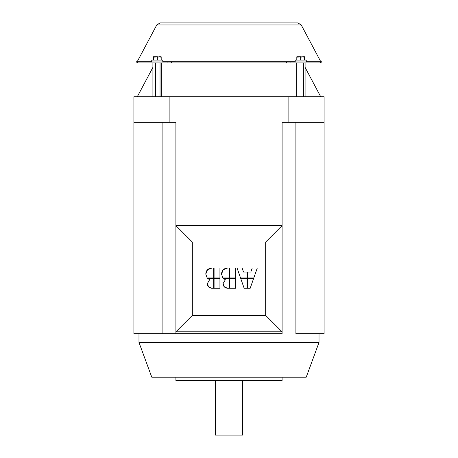 <?xml version="1.0" encoding="UTF-8"?>
<svg xmlns="http://www.w3.org/2000/svg" width="458" height="458" viewBox="0 0 458 458"><rect width="100%" height="100%" fill="white"/><g stroke="black" fill="none" stroke-linecap="round" stroke-linejoin="round"><path stroke-width="0.69" d="M320.709 96.747L305.091 67.383L320.709 96.747M152.909 67.383L137.291 96.747L152.909 67.383M138.98 333.739L138.98 342.429L319.02 342.429L319.02 333.739L319.02 342.429L138.98 342.429L138.98 333.739M296.229 333.739L324.087 333.739L295.902 333.739L295.902 122.332L295.902 333.739M161.771 333.739L133.913 333.739L133.913 96.747L169.134 96.747L133.913 96.747L133.913 122.332L169.134 122.332L169.134 96.747L324.087 96.747L324.087 333.739L324.087 122.332L282.094 122.332L282.094 225.622L175.906 225.622L192.32 242.03L175.906 225.622L175.906 122.332L169.134 122.332L175.906 122.332L175.906 331.81L192.32 315.396L192.32 242.03L265.68 242.03L282.094 225.622L265.68 242.03L265.68 315.396L192.32 315.396L175.906 331.81L175.906 333.739L282.094 333.739L282.094 331.81L282.094 333.739L161.771 333.739L175.906 333.739L175.906 331.81L282.094 331.81L282.094 122.332L288.866 122.332L288.866 96.747L169.134 96.747L169.134 122.332L133.913 122.332L133.913 333.739L162.098 333.739L162.098 122.332L162.098 333.739M319.02 342.429L306.225 377.18L229 377.18L229 342.429L229 377.18L151.775 377.18L229 377.18L151.775 377.18L138.98 342.429M175.906 377.18L175.906 380.558L282.094 380.558L282.094 377.18L282.094 380.558L175.906 380.558L175.906 377.18M215.483 380.558L215.483 435.1L242.517 435.1L242.517 380.558L242.517 435.1L215.483 435.1L215.483 380.558M229 377.18L306.225 377.18L229 377.18M288.866 96.747L288.866 122.332L324.087 122.332L324.087 96.747L288.866 96.747M214.081 288.248L214.081 278.338L219.937 278.338L219.937 288.248L214.081 288.248L214.081 278.338L219.937 278.338L219.937 288.248L214.081 288.248M205.779 274.09L207.165 277.949L213.668 277.949L207.165 277.949L205.779 274.09C206.071 270.329 208.098 268.314 211.859 268.039L213.668 268.039L213.668 277.949L213.668 268.039L211.859 268.039L207.52 269.756L205.779 274.09M229.824 288.248L229.824 278.338L235.675 278.338L235.675 288.248L229.824 288.248L229.824 278.338L235.675 278.338L235.675 288.248L229.824 288.248M221.517 274.09L222.909 277.949L229.412 277.949L222.909 277.949L221.517 274.09C221.809 270.329 223.842 268.314 227.603 268.039L229.412 268.039L229.412 277.949L229.412 268.039L227.603 268.039L223.258 269.756L221.517 274.09M240.673 278.338L246.976 278.338L246.976 288.248L244.143 288.248L240.673 278.338L244.143 288.248L246.976 288.248L246.976 278.338L240.673 278.338M240.536 277.949L237.067 268.039L242.116 268.039L243.536 272.092L246.976 272.092L246.976 277.949L240.536 277.949L246.976 277.949L246.976 272.092L243.536 272.092L242.116 268.039L237.067 268.039L240.536 277.949M253.806 277.949L247.366 277.949L247.366 272.092L250.801 272.092L252.221 268.039L257.276 268.039L253.806 277.949L257.276 268.039L252.221 268.039L250.801 272.092L247.366 272.092L247.366 277.949L253.806 277.949M247.366 278.338L253.663 278.338L250.194 288.248L247.366 288.248L247.366 278.338L247.366 288.248L250.194 288.248L253.663 278.338L247.366 278.338M229.824 277.949L229.824 268.039L235.675 268.039L235.675 277.949L229.824 277.949L229.824 268.039L235.675 268.039L235.675 277.949L229.824 277.949M225.359 279.724L223.046 283.691L225.359 279.724L223.275 278.338L229.412 278.338L223.275 278.338L225.359 279.724L223.046 283.691C223.309 286.468 224.826 287.985 227.603 288.248L229.412 288.248L227.603 288.248L229.412 288.248L229.412 278.338L229.412 288.248M223.046 283.691L224.38 286.914L227.603 288.248M214.081 277.949L214.081 268.039L219.937 268.039L219.937 277.949L214.081 277.949L214.081 268.039L219.937 268.039L219.937 277.949L214.081 277.949M209.615 279.724L207.308 283.691L209.615 279.724L207.531 278.338L213.668 278.338L207.531 278.338L209.615 279.724L207.308 283.691C207.566 286.468 209.083 287.985 211.859 288.248L213.668 288.248L211.859 288.248L213.668 288.248L213.668 278.338L213.668 288.248M207.308 283.691L208.642 286.914L211.859 288.248M265.68 315.396L282.094 331.81L265.68 315.396L265.68 242.03L192.32 242.03L192.32 315.396L265.68 315.396M282.094 225.622L282.094 331.81L175.906 331.81L175.906 225.622L282.094 225.622M304.536 56.786L302.606 56.786L304.536 57.13L304.536 56.786L304.536 57.13L300.671 56.786L300.671 57.13L304.536 56.786L304.536 59.958L304.536 57.13M300.671 57.13L300.671 56.786L298.742 56.786L300.671 57.13L300.671 60.101L300.671 57.13L298.742 56.786L296.813 57.13L296.813 56.786L298.742 56.786L296.813 56.786L296.813 57.13L300.167 56.975M305.652 60.101A0.968 0.968 0 0 1 305.4 61.996A0.968 0.968 0 0 0 306.368 61.029L294.975 61.029A0.968 0.968 0 0 1 295.691 60.101L305.652 60.101L295.691 60.101A0.968 0.968 0 0 0 295.942 61.996A0.968 0.968 0 0 1 294.975 61.029L306.368 61.029A0.968 0.968 0 0 0 305.652 60.101L304.536 59.798M296.813 56.786L296.939 59.941M299.687 56.872L299.217 56.803M300.459 59.929L300.883 59.929M301.656 56.872L301.02 57.021M296.813 59.958L296.813 57.13M161.187 56.786L159.258 56.786L161.187 57.13L161.187 56.786L161.187 57.13L157.329 56.786L157.329 57.13L161.187 56.786L161.187 59.958L161.187 57.13M157.329 57.13L157.329 56.786L155.394 56.786L157.329 57.13L157.329 60.101L157.329 57.13L155.394 56.786L153.464 57.13L153.464 56.786L155.394 56.786L153.464 56.786L153.464 57.13L156.825 56.975M162.309 60.101A0.968 0.968 0 0 1 162.058 61.996A0.968 0.968 0 0 0 163.025 61.029L151.632 61.029A0.968 0.968 0 0 1 152.348 60.101L162.309 60.101L152.348 60.101A0.968 0.968 0 0 0 152.6 61.996A0.968 0.968 0 0 1 151.632 61.029L163.025 61.029A0.968 0.968 0 0 0 162.309 60.101L161.187 59.798M153.464 56.786L153.59 59.941M156.344 56.872L155.869 56.803M157.117 59.929L157.541 59.929M158.313 56.872L157.678 57.021M153.464 59.958L153.464 57.13M136.198 61.996L137.474 61.229L151.65 61.229L137.474 61.229L156.768 24.95L160.174 22.9L229 22.9L229 24.95L301.232 24.95L229 24.95L229 61.229L294.998 61.229L229 61.229L229 61.996L229 24.95L156.768 24.95L301.232 24.95L156.768 24.95L229 24.95L229 22.9L297.826 22.9L301.232 24.95L320.526 61.229L321.802 61.996M306.35 61.229L320.526 61.229L306.35 61.229M163.002 61.229L229 61.229L163.002 61.229M167.937 61.996L167.937 62.964L137.497 62.964L137.497 61.996L137.497 62.964L136.083 62.964L171.355 62.964L171.355 61.996L321.917 61.996L320.503 61.996L320.503 62.964L321.917 62.964L321.917 61.996L321.917 62.964L167.937 62.964L167.937 61.996L137.497 61.996L171.355 61.996L171.355 62.964L290.063 62.964L290.063 61.996L290.063 62.964L320.503 62.964L320.503 61.996L286.645 61.996L286.645 62.964L286.645 61.996L167.937 61.996M136.083 61.996L137.497 61.996L136.083 61.996L136.083 62.964L136.083 61.996M229 22.9L297.826 22.9L229 22.9M152.909 62.964L152.909 96.747L152.909 62.964M160.042 62.964L160.042 96.747L160.042 62.964M155.617 62.964L155.617 96.747L155.617 62.964M161.748 62.964L161.748 96.747L161.748 62.964M296.252 62.964L296.252 96.747L296.252 62.964M303.385 62.964L303.385 96.747L303.385 62.964M298.965 62.964L298.965 96.747L298.965 62.964M305.091 62.964L305.091 96.747L305.091 62.964M295.691 60.101L296.813 59.798M152.348 60.101L153.464 59.798"/></g></svg>
